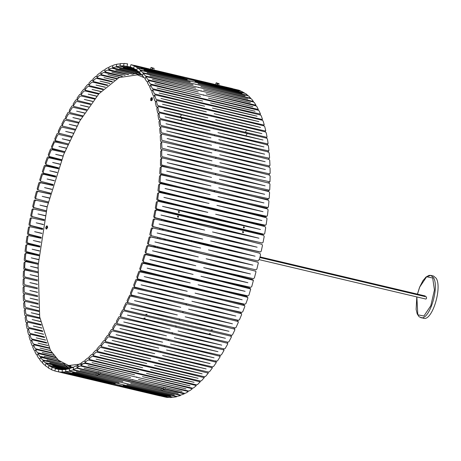 <?xml version="1.0" encoding="UTF-8"?>
<svg xmlns="http://www.w3.org/2000/svg" width="461" height="461" viewBox="0 0 461 461"><rect width="100%" height="100%" fill="white"/><g stroke="black" fill="none" stroke-linecap="round" stroke-linejoin="round"><path stroke-width="0.69" d="M85.014 361.096L83.827 361.147L81.142 363.02L80.934 365.348L81.309 365.648L130.607 377.576L80.704 366.04L79.597 366.132L77.004 367.642L77.218 367.93L98.406 372.966M89.002 357.903L87.786 357.99L85.089 360.191L84.939 362.496L85.314 362.824L134.606 374.787L84.697 363.285L83.591 363.429L80.934 365.348M93.007 354.238L91.762 354.359L89.054 356.883L88.979 359.211L89.342 359.499L138.634 371.503L88.904 360.07L87.717 360.168L84.939 362.496M97.017 350.106L95.744 350.256L93.036 353.097L93.018 355.385L93.381 355.702L142.674 367.734L92.765 356.307L91.653 356.555L88.973 359.154M101.022 345.525L99.714 345.71L97.012 348.856L97.058 351.092L97.421 351.426L146.713 363.498L96.804 352.106L95.796 352.319L93.013 355.327M105.01 340.518L103.656 340.725L100.976 344.165L101.074 346.297L101.449 346.701L150.741 358.808L100.838 347.45L99.824 347.698L97.052 351.04M108.963 335.089L107.563 335.326L104.906 339.042L105.442 341.538L154.746 353.679L104.837 342.35L103.829 342.638L101.074 346.297M112.876 329.269L111.418 329.523L108.802 333.51L109.401 335.954L158.705 348.124L108.802 336.83L107.799 337.147L105.073 341.123M116.731 323.069L115.204 323.34L112.697 327.454L113.297 329.967L162.606 342.171L112.709 330.906L111.614 331.378L109.026 335.533M120.523 316.517L118.915 316.793L116.46 321.15L117.129 323.605L166.444 335.833L116.552 324.596L115.463 325.109L112.928 329.552M124.055 309.596L122.54 309.913L120.142 314.488L120.874 316.874L170.201 329.131L120.309 317.923L119.33 318.332L116.76 323.19M164.819 388.669L184.573 393.314L185.495 393.239L188.03 391.775L187.754 391.354L138.456 379.432L188.359 390.968L189.465 390.859L192.024 389.072L191.885 388.658L142.461 376.643L192.364 388.139L193.47 387.978L196.046 385.88L196.017 385.482L146.489 373.358L196.392 384.82L197.498 384.607L200.137 381.846L150.528 369.589L200.431 381.017L201.543 380.751L204.177 377.657L154.568 365.354L204.471 376.741L205.583 376.435L208.251 373.116L158.596 360.663L208.32 371.992L209.507 371.762L212.256 368.08L211.732 367.619L162.595 355.535L212.492 366.852L213.599 366.455L216.221 362.657L215.69 362.092L166.559 349.98L216.451 361.268L217.546 360.83L220.133 356.756L219.597 356.169L170.461 344.027L220.346 355.287L221.441 354.803L223.983 350.469L223.441 349.859L174.298 337.688L224.179 348.919L225.17 348.528L227.665 344.113L227.302 342.068M81.055 363.804L79.891 363.815L77.241 365.348L76.97 367.705M99.76 373.283L163.465 388.346M227.728 343.647L227.204 343.18L178.055 330.986L227.93 342.189L228.91 341.774L231.341 337.135L230.863 336.167L124.165 310.933L123.006 311.348L120.511 316.471M84.046 368.241L182.026 391.412L84.046 368.241M88.028 365.7L186.008 388.871L88.028 365.7M92.044 362.663L141.331 374.004L190.024 385.834L140.738 374.488L92.044 362.663M96.084 359.136L145.371 370.442L194.058 382.307L144.771 371.001L96.084 359.136M100.123 355.131L149.41 366.403L198.097 378.302L148.811 367.031L100.123 355.131M104.157 350.671L153.444 361.908L202.137 373.836L152.85 362.6L104.157 350.671M108.174 345.756L157.46 356.958L206.153 368.927L156.867 357.719L108.174 345.756M112.156 340.414L161.436 351.587L210.13 363.579L160.849 352.406L112.156 340.414M116.086 334.657L165.366 345.796L214.065 357.822L164.784 346.678L116.086 334.657M119.958 328.503L169.233 339.619L217.938 351.674L168.663 340.558L119.958 328.503M123.755 321.985L173.025 333.073L221.735 345.151L172.466 334.064L123.755 321.985M127.466 315.111L176.724 326.175L225.441 338.282L176.183 327.212L127.466 315.111M132.745 379.997L132.791 379.53M136.721 377.49L136.761 376.954M140.738 374.488L140.761 373.877M144.771 371.001L144.783 370.31M148.811 367.031L148.805 366.265M152.85 362.6L152.816 361.764M156.867 357.719L156.798 356.808M160.849 352.406L160.739 351.426M164.784 346.678L164.629 345.635M168.663 340.558L168.444 339.446M172.466 334.064L172.08 332.479M175.739 325.737L176.183 327.212M139.107 296.936L129.777 295.103L127.057 300.578L127.979 302.652L177.312 314.955L127.443 303.793L126.475 304.26L124.113 309.106L124.435 310.023L231.837 335.297L232.54 334.744L234.816 330.047L234.493 329.108L185.166 316.811L235.208 327.961L235.992 327.5L238.279 322.464L237.945 321.496L188.607 309.175L238.458 320.314L239.501 319.663L241.616 314.609L241.408 313.705L191.92 301.275L241.76 312.397L242.786 311.717L244.814 306.519L244.71 305.701L195.089 293.144L244.918 304.243L245.932 303.545L247.862 298.204L247.741 297.374L198.109 284.794L247.926 295.881L248.923 295.161L250.709 289.007L200.961 276.266L250.772 287.341L251.746 286.604L253.412 280.34L203.653 267.587L253.446 278.651L254.403 277.902L256.005 271.719L255.406 271.126L206.159 258.782L255.936 269.841L256.875 269.08L258.344 262.833L257.739 262.234L208.476 249.891L258.068 260.92C259.462 259.41 260.263 257.313 260.471 254.616L259.871 253.279L210.596 240.93L260.517 251.96L261.237 251.199L262.465 245.454L261.963 244.353L212.515 231.941L262.24 242.982L263.064 242.388L264.205 236.458L263.513 235.294L156.642 210.043L155.778 210.815L154.666 216.756L155.19 217.667L204.661 230.085L154.925 219.038L154.032 219.811L152.81 225.562L153.144 226.564L202.742 239.075L153.156 228.045L152.044 228.973C151.047 231.485 150.816 233.721 151.352 235.68L200.621 248.03L150.851 236.983L149.929 237.749L148.413 243.621L148.886 244.526L198.305 256.927L148.517 245.869L147.578 246.629L145.935 252.444L146.31 253.285L195.798 265.732L145.82 254.679L145.036 255.411L143.319 260.961L143.723 262.027L193.113 274.41L143.302 263.335L142.322 264.067L140.496 269.518L140.645 270.394L190.255 282.939L140.075 271.915L139.435 272.566L137.499 277.902L137.868 278.928L187.235 291.283L137.401 280.179L136.387 280.876L134.307 286.246L134.71 287.082L184.066 299.42L134.214 288.298L133.269 288.811L131.068 294.02L131.408 295L180.752 307.32L130.895 296.181L129.852 296.821L127.628 302.295M148.517 290.545L133.408 287.232L132.647 287.722L130.428 293.017L131.074 294.671M157.506 283.855L136.542 279.239L135.713 279.908L133.713 285.031L134.399 286.8M166.133 276.9L139.706 271.022L138.79 271.558L136.813 276.98L137.591 278.698M174.414 269.725L142.53 262.637L141.631 263.191L139.712 268.901L140.645 270.394M182.4 262.372L145.192 254.103L144.23 254.835L142.501 260.482L143.555 261.911M190.116 254.875L147.67 245.442L146.731 246.186L145.117 251.913L145.313 252.582L146.31 253.285M197.596 247.275L149.969 236.689L149.11 237.265L147.555 243.224L147.762 243.904L148.897 244.526M152.879 228.034L151.727 227.941L151.168 228.627L149.808 234.453L150.153 235.254L151.093 235.565M154.925 219.038L153.795 219.033L153.144 219.597L151.865 225.625L152.372 226.524L199.722 238.4M219.788 233.762L262.246 242.982M156.533 210.049L155.334 210.228L154.856 210.74L153.715 216.768L154.239 217.667L196.444 228.253M212.711 241.46L259.307 251.833M256.915 261.963L210.631 250.369M255.573 271.189L213.506 260.419M253.152 280.04L252.081 279.36L216.249 270.388M250.53 288.776L249.424 287.895L218.9 280.259M247.724 297.351L246.595 296.279L221.516 290.009M244.733 305.735L243.61 304.485L224.144 299.621M241.587 313.906L240.481 312.483L226.841 309.077M238.285 321.83L237.369 320.297L229.676 318.367M129.218 302.981L126.919 302.479L125.957 302.935L123.571 307.856L124.067 309.636M234.851 329.477L234.223 327.984L232.73 327.471M188.03 312.725L178.355 310.449M197.613 306.49L175.474 301.269M206.759 299.932L172.766 291.905M215.506 293.092L192.254 287.906L170.161 282.386M223.902 286.016L195.164 279.608L167.597 272.71M231.987 278.732L197.907 271.143L165.015 262.908M239.789 271.293L200.477 262.54L162.37 252.997M247.332 263.727L202.863 253.832L159.61 242.993M205.375 243.736L254.207 255.976L205.064 245.039M163.793 225.204L207.346 234.891L251.556 245.972M170.743 217.494L209.11 226.034L248.202 235.825M130.976 308.127L180.228 319.168L228.95 331.292L179.698 320.251L130.976 308.127M134.479 300.63L183.72 311.653L232.453 323.801L183.207 312.777L134.479 300.63M137.856 292.862L187.085 303.862L235.83 316.033L186.596 305.026L137.856 292.862M141.095 284.84L190.318 295.824L239.075 308.011L189.851 297.022L141.095 284.84M144.195 276.594L193.407 287.56L242.169 299.765L192.957 288.793L144.195 276.594M147.134 268.152L196.334 279.107L245.108 291.323L195.908 280.369L147.134 268.152M149.906 259.549L199.094 270.492L247.88 282.714L198.697 271.771L149.906 259.549M152.505 250.801L201.676 261.739L250.479 273.972L201.307 263.035L152.505 250.801M154.913 241.95L204.073 252.876L252.893 265.121L203.733 254.19L154.913 241.95M157.132 233.018L206.28 243.938L255.112 256.189L205.963 245.264L157.132 233.018M159.149 224.04L208.28 234.96L257.129 247.205L207.997 236.286L159.149 224.04M160.964 215.045L210.078 225.965L258.938 238.21L209.824 227.29L160.964 215.045M179.698 320.251L179.202 318.879M183.207 312.777L182.66 311.521M186.596 305.026L185.99 303.891M189.851 297.022L189.194 296.008M192.957 288.793L192.254 287.906M195.908 280.369L195.164 279.608M198.697 271.771L197.907 271.143M201.307 263.035L200.477 262.54M203.733 254.19L202.863 253.832M254.207 255.976L255.112 256.189M208.28 234.96L207.346 234.891M210.078 225.965L209.11 226.034M180.77 117.832L159.397 112.83L158.964 113.216L159.644 117.659L160.434 118.54L210.112 130.797L160.578 119.595L159.984 120.154L160.537 124.827L161.108 125.507L210.936 137.874L161.379 126.694L160.762 127.288L161.143 132.013L161.563 132.762L211.524 145.255L161.955 134.099L161.31 134.727L161.805 140.277L211.876 152.931L162.289 141.798L161.621 142.449L161.955 148.183L211.997 160.866L162.393 149.75L161.702 150.43L161.759 156.17L162.462 156.734L211.876 169.031L162.26 157.933L161.54 158.636L161.436 164.519L162.128 165.09L211.53 177.404L161.892 166.323L161.148 167.043L160.877 173.054L161.563 173.63L210.942 185.956L161.287 174.886L160.52 175.624L160.088 181.732L160.762 182.32L210.124 194.657L160.451 183.593L159.662 184.348L159.074 190.537L159.731 191.131L209.075 203.474L159.391 192.421L157.604 193.378L156.752 199.348L157.478 200.305L189.171 208.234M160.105 183.674L158.636 184.855L157.967 190.589L158.549 191.482L184.988 198.109M160.883 174.996L159.512 176.096L158.964 181.743L159.408 182.712L180.412 188.03M161.448 166.461L160.123 167.648L159.731 173.382L160.192 174.16L175.387 178.015M161.788 158.094L160.509 159.373L160.48 165.493L169.85 168.086M161.897 149.929L160.659 151.294L160.578 156.769L161.235 157.61L163.741 158.25M161.782 141.994L160.578 143.446L160.641 148.598L161.022 149.381L162.116 149.79M161.436 134.307L160.267 135.845L160.48 140.83L160.883 141.59L161.817 141.959M160.86 126.902L159.719 128.671L160.117 133.477L161.362 134.399M160.059 119.802L158.947 121.646L159.5 126.251L160.693 127.127M159.028 113.031L157.956 114.945L158.653 119.336L159.806 120.171M268.728 166.945L269.967 165.274L269.714 160.209L269.005 159.42L219.378 147.117L269.236 158.221L269.57 157.65L269.189 152.931L268.435 152.009L218.785 139.729L268.481 150.903L268.936 150.321L268.411 145.797L267.628 144.91L217.967 132.653L267.484 143.855L268.072 143.302L267.403 138.992L266.752 138.219L247.159 133.534M268.665 174.857L270.129 173.163L270.054 168.092L269.339 167.113L219.73 154.787L269.138 165.902L269.818 165.724M266.81 182.608L268.602 182.867L269.985 181.611L270.129 176.073L269.443 175.065L219.851 162.721L269.276 173.82L269.944 173.653M260.01 189.396L268.411 191.015L269.748 189.632L269.962 184.1L269.31 183.248L219.73 170.887L269.823 181.824M253.314 196.432L267.564 199.55L269.207 198.155L269.57 192.508L268.942 191.638L219.384 179.266L269.466 190.203M246.664 203.681L266.781 208.107L268.394 207.006L268.953 201.267L268.337 200.201L218.796 187.817L268.855 198.772M240.008 211.103L265.599 216.797L267.386 215.806L268.095 209.986L267.657 209L217.978 196.513L268.008 207.49M233.301 218.652L264.36 225.562L266.147 224.697L267.005 218.825L266.591 217.828L216.929 205.329L266.913 216.33M156.901 201.607L156.314 202.16L155.328 207.986L156.031 209.133L262.724 234.361L264.211 234.182L264.689 233.658L265.692 227.746L265.15 226.651L215.656 214.238L265.571 225.262M177.352 210.037L210.625 217.448L244.676 225.971M184.054 202.425L211.974 208.649L240.717 215.84M190.681 194.922L213.097 199.924L236.395 205.744M197.279 187.569L231.647 195.712M203.889 180.407L226.432 185.748M210.573 173.474L220.675 175.877M159.108 192.473L158.578 193.182L157.76 198.875L158.313 199.97L207.802 212.383L158.1 201.33L157.31 201.924L156.308 207.836L156.844 208.937L263.997 234.24M245.828 133.217L182.101 118.149M162.514 206.321L211.611 217.24L260.494 229.492L211.392 218.566L162.514 206.321M163.897 197.377L212.982 208.309L261.877 220.548L212.792 209.622L163.897 197.377M165.061 188.514L214.123 199.446L263.035 211.68L213.967 200.748L165.061 188.514M165.989 179.75L215.039 190.693L263.969 202.921L214.918 191.978L165.989 179.75M166.692 171.123L215.725 182.078L264.672 194.288L215.639 183.34L166.692 171.123M167.159 162.658L216.174 173.624L265.138 185.823L216.123 174.857L167.159 162.658M167.395 154.383L216.393 165.361L265.369 177.548L216.37 166.571L167.395 154.383M167.389 146.327L216.37 157.328L265.369 169.498L216.388 158.498L167.389 146.327M167.153 138.519L216.117 149.537L265.133 161.69L216.169 150.672L167.153 138.519M166.68 130.987L215.627 142.028L264.66 154.158L215.713 143.117L166.68 130.987M165.977 123.75L214.901 134.814L263.951 146.921L215.022 135.862L165.977 123.75M165.038 116.84L213.95 127.928L263.018 140.011L214.106 128.924L165.038 116.84M210.625 217.448L211.611 217.24M212.982 208.309L211.974 208.649M214.123 199.446L213.097 199.924M215.039 190.693L214.002 191.303M215.725 182.078L214.676 182.815M215.12 174.494L216.174 173.624M216.393 165.361L215.333 166.363M216.37 157.328L215.31 158.446M216.117 149.537L215.062 150.776M214.93 142.922L215.627 142.028M214.901 134.814L214.29 135.678M213.95 127.928L213.414 128.757M152.372 69.72L131.212 64.719L134.33 65.923L184.008 77.73L134.652 66.119L137.159 67.634L187.183 79.58L137.81 68.009L140.196 69.957L190.203 81.937L140.824 70.406L140.438 70.521L142.893 72.711L193.061 84.795L143.671 73.305L143.267 73.472L145.601 76.019L195.752 88.149L146.344 76.693L145.924 76.912L148.125 79.805L198.259 91.981L148.84 80.566L148.402 80.831L150.303 83.977L200.581 96.286L151.145 84.899L150.684 85.216L152.447 88.685L202.702 101.04L153.254 89.688L152.747 89.953L154.389 93.831L204.621 106.232L155.155 94.914L154.654 95.318L156.118 99.397L206.326 111.844L156.849 100.556L156.342 100.74L155.328 102.67L156.331 106.698L157.42 107.453M154.66 95.081L153.68 97.081L154.827 100.844L155.899 101.553M152.77 89.837L151.825 91.906L153.11 95.381L154.17 96.049M150.666 85.026L149.767 87.152L151.191 90.339L152.239 90.961M148.373 80.669L147.514 82.842L149.07 85.729L150.107 86.305M145.889 76.768L145.071 78.992L146.754 81.562L147.791 82.098M143.221 73.351L142.449 75.616L144.253 77.863L145.29 78.353M140.386 70.424L139.66 72.723L141.579 74.636L142.616 75.085M137.384 67.998L136.71 70.32L139.775 72.302M134.232 66.079L133.592 68.395L136.779 70.014L119.993 65.935L123.075 65.848L133.615 68.314M130.936 64.673L130.348 67.012L133.638 68.228M156.342 100.74L157.322 104.975L158.284 105.707L207.819 117.855L158.325 106.595L157.841 106.75L156.763 108.652L157.616 112.939L158.601 113.7M157.812 106.791L158.63 111.308L159.581 112.075L266.735 137.303L267.017 136.813L266.204 132.728L265.375 131.915L215.673 119.71L265 130.941L265.72 130.613L264.706 126.521L263.899 125.87L214.181 113.7L263.49 124.96L264.193 124.666L263.081 120.961L262.205 120.229L212.475 108.087L261.767 119.382L262.436 119.215L261.203 115.694L260.304 115.002L210.556 102.895L260.482 114.103L259.117 110.859L258.195 110.214L208.435 98.141L258.304 109.453L256.765 106.382L255.717 105.828L206.107 93.842L255.959 105.206L254.357 102.555L253.394 102.008L203.606 90.004L253.366 101.46L251.694 99.115L250.721 98.619L200.915 86.656L250.565 98.17L248.865 96.165L247.874 95.721L198.057 83.793L247.684 95.358L245.874 93.716L244.687 93.278L195.038 81.436L244.532 93.03L241.702 91.434L191.862 79.586L241.045 91.157L239.092 90.241L218.773 85.423M217.431 85.106L153.715 70.037M180.124 114.449L163.914 110.461L180.775 114.063M181.369 114.432L212.803 121.577L245.35 129.57L246.514 130.307L246.416 129.812M246.439 129.841L261.888 133.632L246.554 130.152M245.183 129.835L181.501 114.783M162.531 104.261L211.409 115.4L260.505 127.426L211.628 116.287L162.531 104.261M160.929 98.447L209.79 109.614L258.903 121.612L210.043 110.444L160.929 98.447M159.114 93.041L207.963 104.244L257.094 116.212L208.245 105.01L159.114 93.041M157.092 88.068L205.923 99.299L255.071 111.234L206.24 100.002L157.092 88.068M154.873 83.533L252.847 106.704L154.873 83.533M152.458 79.465L250.432 102.636L152.458 79.465M149.854 75.869L247.834 99.04L149.854 75.869M147.082 72.763L245.056 95.934L147.082 72.763M144.137 70.153L242.111 93.324L144.137 70.153M141.037 68.049L239.011 91.215L141.037 68.049M137.793 66.459L235.767 89.624L137.793 66.459M212.337 122.361L212.803 121.577M211.409 115.4L211 116.132M209.79 109.614L209.438 110.3M207.963 104.244L207.663 104.866M205.923 99.299L205.669 99.864M203.48 95.306L203.687 94.805M201.261 90.771L201.088 91.203M198.645 87.21L198.512 87.578M195.856 84.138L195.758 84.438M133.425 68.176L123.646 65.831L130.354 66.983M139.764 72.325L116.362 66.672L119.457 66.113L136.738 70.141M142.593 75.137L138.68 74.198M138.479 74.152L112.565 67.732L115.936 66.92L139.723 72.463M128.809 74.486L108.94 69.68L108.79 69.363L111.62 68.182L138.139 74.244M138.352 74.296L142.547 75.27M122.43 76.123L105.183 71.951L104.901 71.53L107.488 70.049L128.129 74.59M117.192 78.537L101.109 74.607L100.965 74.198L103.581 72.389L121.888 76.33M112.38 81.551L97.144 77.811L97.006 77.35L99.639 75.218L100.821 75.155L116.691 78.814M107.793 85.095L93.168 81.488L93.03 80.98L95.571 78.606L96.85 78.433L111.896 81.891M103.362 89.134L89.186 85.625L89.048 85.078L91.589 82.404L92.874 82.179L107.327 85.492M99.127 93.554L85.227 90.223L85.078 89.624L87.613 86.668L88.892 86.391L102.895 89.595M129.679 66.787L130.359 66.96M131.402 67.41L130.509 67.197L131.408 67.415M134.566 68.948L126.948 67.156L134.641 68.989M137.591 70.982L123.294 67.634L137.724 71.08M140.467 73.506L119.555 68.626L136.692 72.734M143.187 76.509L142.87 76.434M133.033 74.146L115.74 70.13L132.831 74.238M125.208 75.229L111.867 72.135L124.96 75.293M119.566 77.327L107.949 74.642L119.387 77.413M114.582 80.081L103.99 77.644L114.426 80.174M109.897 83.389L100.02 81.124L109.758 83.493M105.39 87.21L96.038 85.072L105.264 87.325M101.017 91.514L92.062 89.474L100.896 91.635M134.514 65.404L152.378 69.686M153.72 70.009L217.436 85.072M218.779 85.389L232.488 88.575M84.98 89.883L84.968 87.636L87.642 84.542L88.927 84.375M88.95 85.308L88.996 83.02L91.681 80.226L92.932 80.087M92.932 81.182L93.036 78.86L95.721 76.376L96.948 76.278M96.908 77.523L97.075 75.172L99.749 73.005L100.953 72.942M100.873 74.348L101.034 72.037L103.754 70.13L104.935 70.107M104.803 71.657L105.027 69.317L107.724 67.755L108.882 67.767M108.698 69.461L108.98 67.104L111.539 65.917L112.778 65.946M112.536 67.773L112.876 65.404L115.394 64.557L116.616 64.638M116.305 66.597L116.702 64.217L120.367 63.854M119.993 65.935L120.442 63.56L124.038 63.589M123.583 65.79L124.067 63.428L127.599 63.854M151.928 69.525L152.395 69.634L151.928 69.525M153.738 69.951L215.644 84.594L153.738 69.957M216.987 84.91L217.448 85.02L216.987 84.91M90.8 103.852L77.488 100.521L77.339 99.847L79.834 96.349L81.107 95.992L94.482 99.029M86.76 109.643L73.639 106.347L73.483 105.632L75.944 101.887L77.212 101.483L90.356 104.463M82.813 115.82L69.853 112.553L69.692 111.804L72.112 107.816L73.374 107.367L86.322 110.294M78.975 122.355L66.148 119.117L65.917 118.477L68.343 114.121L69.599 113.631L82.386 116.518M75.252 129.236L62.535 126.014L62.356 125.202L64.661 120.77L65.906 120.252L78.56 123.099M71.645 136.433L59.02 133.229L58.829 132.382L61.071 127.755L62.304 127.201L74.849 130.019M68.17 143.918L55.625 140.726L55.424 139.856L57.59 135.044L58.812 134.456L71.253 137.251M64.84 151.675L52.352 148.488L52.139 147.589L54.225 142.616L55.435 142L67.796 144.766M61.659 159.662L49.223 156.486L48.993 155.564L50.987 150.442L52.185 149.802L64.477 152.551M58.633 167.862L46.238 164.692L45.996 163.753L47.898 158.498L49.073 157.829L61.313 160.566M55.827 176.09L43.42 173.082L43.155 172.12L44.953 166.749L46.117 166.064L58.305 168.784M94.931 98.47L81.39 95.093L81.245 94.453L83.764 91.232L85.055 90.915L98.619 94.119M96.862 96.136L88.224 94.171L96.752 96.268M92.684 101.334L84.305 99.432L92.58 101.466M88.598 106.94L80.427 105.091L88.495 107.085M84.605 112.945L76.618 111.141L84.513 113.095M80.715 119.324L72.878 117.561L80.629 119.48M76.935 126.055L69.219 124.32L76.849 126.216M73.276 133.114L65.664 131.408L73.195 133.281M69.738 140.472L62.218 138.79L69.663 140.645M66.338 148.108L58.893 146.442L66.269 148.281M63.088 155.997L55.7 154.343L63.019 156.17M59.988 164.104L52.658 162.468L59.924 164.283M57.055 172.408L49.765 170.783L56.997 172.593M81.153 94.747L81.073 92.54L83.735 89.169L84.928 88.944M43.374 173.042L42.349 171.596L44.216 165.96L44.855 165.303L58.518 168.19M46.135 164.594L45.23 163.09L47.206 157.576L47.858 156.936L61.59 159.846M49.073 156.331L48.272 154.775L50.347 149.399L51.01 148.776L64.822 151.709M52.174 148.281L51.465 146.673L54.133 140.928L63.543 142.766M55.418 140.478L54.796 138.807L57.135 133.609L58.103 133.143L60.489 133.661M58.801 132.947L58.253 131.218L60.587 126.36L61.284 125.813L62.437 125.928M62.304 125.709L61.832 123.917L64.229 119.266L64.938 118.748L65.929 118.834M65.911 118.788L65.571 116.789L68.067 112.38L69.594 112.092M69.617 112.213L69.34 110.162L71.893 105.984L73.351 105.719M73.403 106.001L73.19 103.892L75.788 99.974L77.194 99.726M77.252 100.175L77.108 98.014L79.736 94.361L81.096 94.136M37.646 295.795L25.061 292.672L24.185 291.646L24.11 286.65L24.635 285.999L37.445 288.817M38.113 303.401L25.39 300.255L24.491 299.258L24.266 294.423L24.767 293.795L37.687 296.642M38.833 310.731L25.949 307.55L25.027 306.588L24.658 301.932L25.136 301.333L38.182 304.22M39.819 317.767L26.738 314.546L25.787 313.618L25.274 309.158L25.73 308.588L38.931 311.515M41.069 324.486L27.758 321.213L26.778 320.32L26.121 316.073L26.554 315.531L39.94 318.516M42.591 330.86L28.991 327.529L27.994 326.67L27.182 322.521L27.608 322.147L41.219 325.189M44.4 336.882L30.449 333.47L29.429 332.652L28.484 328.872L28.876 328.405L42.769 331.522M46.521 342.535L32.12 339.019L31.071 338.247L29.994 334.715L30.368 334.288L44.608 337.498M48.993 347.807L33.993 344.16L32.927 343.428L31.717 340.166L32.068 339.774L46.763 343.099M51.903 352.7L36.073 348.868L34.984 348.182L33.647 345.191L33.981 344.845L49.269 348.326M55.332 357.142L37.306 352.584L35.779 349.79L36.091 349.484L52.22 353.172M37.433 287.935L24.963 284.84L24.11 283.786L24.185 278.646L24.738 277.971L37.45 280.91M37.422 284.276L29.856 282.576L37.422 284.46M37.52 292.234L29.856 290.511L37.525 292.418M37.871 299.955L30.086 298.204L37.883 300.134M38.476 307.418L30.547 305.626L38.494 307.591M39.335 314.586L31.239 312.754L39.358 314.759M40.459 321.45L32.155 319.565L40.493 321.617M41.853 327.978L33.301 326.031L41.893 328.14M43.53 334.156L34.661 332.133L43.576 334.317M45.501 339.97L36.24 337.855L45.564 340.132M47.8 345.41L38.033 343.168L47.875 345.566M50.485 350.469L40.026 348.061L50.577 350.625M53.678 355.166L42.216 352.515L53.804 355.322M24.519 286.033L23.43 285.618L23.05 284.812L23.148 279.424L24.41 278.127M37.387 355.201L36.384 354.59L34.869 351.755L35.756 349.617M35.203 350.902L34.16 350.308L32.708 347.075L33.641 344.995M33.117 346.13L32.063 345.491L30.778 342.068L31.723 339.941M31.239 340.915L30.172 340.235L29.026 336.536L30.011 334.467M29.573 335.291L28.496 334.565L27.493 330.6L28.519 328.595M28.133 329.263L27.038 328.497L26.179 324.279L27.239 322.343M26.917 322.861L25.799 322.055L25.09 317.6L26.185 315.739M25.937 316.108L24.79 315.255L24.231 310.576L25.361 308.789M25.199 309.014L24.007 308.121L23.603 303.24L24.773 301.534M24.698 301.621L23.459 300.681L23.211 295.61L24.416 293.985M24.45 293.945L23.523 293.576L23.125 292.798L23.067 287.56L24.295 286.172M73.437 367.394L69.138 366.362M68.925 366.311L42.521 359.857L40.528 357.523L40.804 357.304L60.593 361.873M77.644 365.832L79.419 366.241M69.651 368.656L45.08 362.611L43.207 360.744L43.611 360.594L65.756 365.746M69.392 366.593L73.42 367.532M65.946 369.411L48.601 365.25L46.025 363.366L68.626 368.564M62.333 369.664L51.534 367.071L49.073 365.631L65.923 369.538M58.818 369.411L52.208 367.4L62.316 369.757M58.806 369.451L55.418 368.656L58.812 369.445M62.31 369.78L58.824 369.394L58.449 371.802L108.035 383.552L55.406 371.122L104.589 382.734M65.917 369.595L62.362 369.601L62.131 372.085L111.597 383.852L61.895 372.154L58.858 371.9L108.035 383.552M69.617 368.892L65.986 369.29L65.554 371.67L65.94 371.854L115.262 383.621L65.548 371.964L61.872 371.969M73.403 367.682L72.273 367.613L69.703 368.472L69.323 370.846L69.703 371.059L119.019 382.866L69.306 371.249L65.554 371.67M77.154 365.936L76.111 365.93L73.495 367.135L73.305 369.647L96.297 375.214M60.045 361.482L39.675 356.318L38.027 353.823L38.476 353.575L55.804 357.667M57.573 359.43L44.527 356.411L57.758 359.603M64.027 363.896L47.085 359.955L64.344 364.109M70.827 367.924L49.817 363.026L67.127 367.175M67.381 369.036L52.71 365.602L67.22 369.065M63.681 369.543L55.764 367.682L63.595 369.549M39.9 358.981L38.857 358.474L37.151 355.857L37.998 353.673M39.525 356.123L44.204 357.235M165.632 397.152L115.89 385.413L166.807 397.394L168.766 397.428L119.451 385.707L170.172 397.584L172.426 397.244L123.116 385.477L173.359 397.232L176.471 396.788L176.177 396.529L126.873 384.728L176.938 396.408L180.297 395.613L179.853 395.25L130.717 383.454L161.338 390.582M162.428 390.836L180.787 395.089L184.256 393.867L164.784 389.015M163.43 388.692L99.726 373.629M98.372 373.306L76.682 368.201L73.172 369.503M97.352 375.467L122.862 381.593L96.827 375.531M96.597 375.479L72.959 369.981L69.323 370.846M54.853 370.949L51.528 369.757L52.133 367.411M51.551 369.572L48.33 367.982L48.993 365.654M48.399 367.676L45.287 365.694L45.996 363.389M45.397 365.279L44.273 364.801L42.4 362.905L43.161 360.635M42.562 362.375L41.513 361.914L39.686 359.626L40.493 357.39M61.728 372.667L159.702 395.838M65.226 373.226L163.206 396.397L65.226 373.226M68.839 373.26L166.819 396.431L68.839 373.26M72.556 372.77L170.53 395.941L72.556 372.77M76.353 371.756L174.333 394.927L76.353 371.756M96.337 374.096L80.231 370.223L96.355 373.969M97.709 374.286L161.408 389.349M162.762 389.678L178.205 393.394L162.75 389.799M161.396 389.487L97.692 374.424M44.527 356.411L44.049 357.627M47.085 359.955L46.717 360.98M49.817 363.026L49.54 363.838M52.71 365.602L52.525 366.207M55.648 368.074L55.764 367.682M125.058 383.431L125.104 383.12M128.976 381.552L128.93 381.938M85.533 363.47L68.631 365.533L58.461 360.225L50.416 350.348L39.681 316.914L38.107 265.548L47.206 206.724L63.814 154.181L79.77 120.961L98.919 93.785L119.042 77.581L137.372 74.849L144.068 77.632M167.066 184.694L167.032 185.045M166.098 193.384L166.035 193.885M164.894 202.16L164.796 202.805M163.476 210.89L163.35 211.611M161.857 219.597L161.673 220.519M159.99 228.454L159.754 229.515M157.904 237.323L157.645 238.377M155.593 246.22L155.34 247.131M153.075 255.025L152.845 255.792M150.367 263.709L150.165 264.32M147.474 272.232L147.307 272.705M144.402 280.576L144.281 280.899M149.485 273.189L149.629 272.774M152.343 264.81L152.528 264.245M155.023 256.276L155.236 255.567M157.518 247.615L157.754 246.762M159.817 238.861L160.065 237.864M161.926 229.999L162.151 228.996M163.845 221.003L164.018 220.139M165.522 212.123L165.643 211.403M166.968 203.289L167.055 202.702M168.207 194.369L168.259 193.925M169.204 185.529L169.233 185.236M137.372 74.849L138.45 75.137M98.527 374.332L98.36 373.963L99.668 374.182L98.55 374.246L99.38 374.424M97.317 375.496L97.605 375.254L96.297 375.035L97.317 375.496L96.464 375.404M161.523 390.79L162.37 390.882L161.287 390.49L162.595 390.715M164.658 389.643L163.35 389.424L164.433 389.81L163.586 389.718M145.872 314.367L147.145 314.293L145.837 314.73L145.872 314.367M143.976 318.136L143.941 318.505L145.25 318.067L143.976 318.136M144.241 318.332C145.117 318.539 145.117 318.539 144.241 318.332M146.137 314.558C147.013 314.765 147.013 314.765 146.137 314.558M210.274 333.816L209 333.891L210.308 333.447L210.274 333.816M212.169 330.041L212.204 329.678L210.896 330.116L212.169 330.041M211.997 330.134C211.121 329.926 211.121 329.926 211.997 330.134M210.107 333.908C209.231 333.701 209.231 333.701 210.107 333.908M178.211 211.858L178.954 211.334L179.456 212.152L178.926 212.688L178.211 211.858M177.376 216.572L178.084 217.402L178.614 216.86L178.113 216.042L177.376 216.572M177.687 216.607C178.563 216.814 178.563 216.814 177.687 216.607M178.528 211.899C179.404 212.106 179.404 212.106 178.528 211.899M243.673 232.246L242.93 232.776L242.428 231.952L242.959 231.416L243.673 232.246M244.509 227.538L243.8 226.708L243.27 227.244L243.771 228.062L244.509 227.538M244.393 227.475C243.512 227.267 243.512 227.267 244.393 227.475M243.552 232.183C242.676 231.975 242.676 231.975 243.552 232.183M181.363 114.426L181.455 114.922L180.291 114.19M181.386 117.503L180.862 117.855L182.066 118.368L181.968 117.872M181.179 117.745L181.939 117.809L181.179 117.745M180.574 114.299L181.329 114.363L180.574 114.299M247.027 133.258L247.125 133.753L245.955 133.016L246.445 132.889M245.834 129.443L245.344 129.57M246.433 129.875L245.909 129.449L246.433 129.875M247.044 133.315L246.514 132.889L247.044 133.315M152.153 67.634L150.989 67.594L150.574 69.259M152.332 69.882L152.758 68.159L153.922 68.199M219.108 83.856L217.817 83.545L217.39 85.262M215.633 84.645L216.048 82.98L217.333 83.291M217.177 83.003L216.336 82.801L217.177 83.003M218.946 83.574L218.111 83.366L218.946 83.574M50.681 193.188L38.344 190.024L38.056 189.045L39.634 183.507L40.758 182.792L52.888 185.489M48.376 201.941L36.044 198.777L35.733 197.792L37.197 192.191L38.303 191.465L50.41 194.162M46.273 210.758L33.941 207.594L33.584 206.787L34.944 200.961L36.033 200.23L48.134 202.921M44.383 219.615L32.351 216.601L31.682 215.454L32.892 209.79L33.613 209.052L46.054 211.743M42.706 228.472L30.651 225.458L29.965 224.311L31.043 218.647L31.74 217.903L44.187 220.6M41.248 237.311L29.17 234.286L28.461 233.145L29.4 227.504L30.08 226.76L42.533 229.463M40.021 246.088L27.902 243.062L27.17 241.927L27.971 236.32L28.576 235.594L41.104 238.291M39.024 254.789L26.859 251.752L26.104 250.628L26.796 244.9L27.395 244.347L39.9 247.061M38.263 263.375L26.041 260.327L25.257 259.215L25.77 253.74L26.386 253.02L38.926 255.751M37.744 271.817L25.453 268.751L24.646 267.662L25.009 262.28L25.603 261.571L38.194 264.32M37.468 279.936L25.101 277.015L24.26 275.937L24.479 270.67L25.05 269.979L37.698 272.745M53.176 184.533L40.833 181.369L40.516 180.579L42.251 174.938L43.403 174.235L55.499 177.099M54.375 180.631L47.114 179.012L54.317 180.816M51.793 189.235L44.55 187.621L51.736 189.425M49.402 197.948L42.176 196.34L49.35 198.138M47.206 206.741L39.986 205.133L47.16 206.931M45.218 215.581L37.998 213.973L45.178 215.771M43.443 224.444L36.212 222.83L43.403 224.634M41.882 233.295L34.638 231.676L41.853 233.485M40.551 242.1L33.278 240.481L40.528 242.296M39.45 250.842L32.137 249.211L39.427 251.032M38.58 259.48L31.221 257.837L38.563 259.67M37.952 267.991L30.535 266.331L37.94 268.175M37.56 276.341L30.08 274.664L37.554 276.525M40.868 181.398L39.715 180.003L41.473 174.27L42.101 173.601L55.648 176.638M24.525 278.046L23.569 277.666L23.206 276.842L23.453 271.322L24.756 270.111M33.077 271.708L23.805 269.132L23.995 262.799L25.349 261.675M38.2 264.28L24.531 260.713L24.22 259.86L24.773 254.12L26.185 253.089M38.949 255.555L25.367 252L25.073 251.141L25.781 245.321L27.262 244.388M39.94 246.716L26.433 243.178L26.156 242.302L27.015 236.43L28.576 235.594M41.173 237.795L27.723 234.263L27.47 233.387L28.467 227.475L28.939 226.95L30.126 226.749M42.643 228.823L29.233 225.296L28.997 224.415L30.144 218.479L30.628 217.961L31.907 217.886M44.342 219.822L30.962 216.301L30.743 215.42L32.028 209.49L32.691 208.914L33.901 209.04M46.261 210.827L33.336 207.588L32.696 206.43L34.114 200.523L34.8 199.953L48.151 202.846M36.298 198.91L35.163 198.484L34.829 197.671L36.338 191.793L36.932 191.102L50.468 193.948M38.482 190.111L37.376 189.471L37.174 188.791L38.816 182.977L39.421 182.291L52.992 185.149M46.941 197.4L49.385 198.011M45.19 215.702L42.556 215.12M191.592 240.452L191.321 241.766M189.58 240.204L189.154 241.259M189.258 240.994L189.315 240.198L189.102 240.728M189.338 240.412L188.975 240.095M192.156 241.512L191.799 240.999M425.071 296.532L425.249 295.974L259.946 256.881M426.673 276.733L430.799 275.39L433.513 276.03L436.158 278.237C442.381 287.289 432.349 321.259 423.509 318.309L419.193 316.857L417.234 314.016L416.127 309.406L416.802 296.919M176.016 242.469L176.269 241.927M181.127 239.034L181.282 238.383M181.824 234.419L181.836 233.923M181.064 229.532L180.66 228.956M180.412 238.193L180.263 238.815M179.617 243.27L179.825 242.82M178.966 242.601L178.741 243.074M46.607 228.979L47.639 227.463L47.293 226.074M46.613 225.913L46.959 227.302L46.002 228.852L45.743 227.463L46.613 225.913M150.845 100.544L151.525 100.705L152.268 99.904L152.401 97.922L151.542 97.611L151.588 99.743L150.661 100.394L150.799 98.412L151.542 97.611M108.957 335.032L108.796 333.873M108.911 333.32L109.678 332.162M178.724 223.816L178.672 224.3M175.566 241.748L175.457 242.342M174.742 246.358L174.673 246.768M168.398 235.519L168.536 235.876M178.983 238.498L179.473 237.98M181.104 234.263L181.161 233.756M180.165 229.307L179.83 228.771M168.282 230.529L168.069 231.364M259.278 259.664L425.952 299.08L426.5 298.492L426.465 296.919L259.797 257.509M181.346 243.201L181.023 243.581M182.591 238.677L182.429 239.363M191.338 240.619L191.747 240.717M189.235 240.821L189.436 240.44L189.442 240.867M185.57 239.639L187.489 240.406M417.412 294.118L419.596 287.226L422.835 280.818L426.004 277.038L429.001 275.39L430.799 275.39L433.449 277.597C439.667 286.65 429.635 320.62 420.801 317.669M417.459 294.13L419.717 287.065L426.598 276.784L432.695 277.995L434.435 289.986L430.799 305.735L423.918 316.016L417.822 314.805L416.848 296.93M178.678 224.248L177.174 223.89M175.243 223.435L163.897 220.75M165.205 249.326L165.459 248.698L164.865 249.251M155.559 247.182L153.334 245.655M164.139 238.884L165.804 240.193M169.66 240.953L171.365 240.734M163.413 229.307L162.877 230.206M183.19 239.553L184.291 239.052M185.109 239.236L185.103 240.031M186.59 240.406L186.111 240.285M188.186 390.934L188.128 391.648M192.168 388.104L192.122 388.923M196.173 384.779L196.144 385.701M200.189 380.97L200.183 381.99M204.2 376.689L204.229 377.807M208.188 371.958L208.257 373.168M212.141 366.789L212.256 368.08M215.984 360.744L216.221 362.565M219.834 354.912L220.128 356.641M223.614 348.695L223.971 350.325M230.926 335.193L231.393 336.616M153.115 228.039L152.199 227.884M150.419 235.398L151.312 235.669M268.4 159.362L269.449 158.065M267.806 152.107L268.844 150.695M266.977 145.169L268.002 143.648M266.377 138.075L266.965 137.13M265.069 131.823L265.674 130.774M263.629 125.795L264.159 124.804M261.969 120.16L262.424 119.243M260.09 114.945L260.482 114.103M258.01 110.162L258.333 109.407M255.722 105.834L255.988 105.16M253.245 101.967L253.458 101.391M250.577 98.579L250.744 98.107M247.741 95.686L247.862 95.312M127.075 66.159L127.611 63.808M176.621 396.345L176.557 396.737M180.453 395.031L180.389 395.532M184.342 393.285L184.285 393.809M55.418 368.656L54.842 371.001M68.631 365.533L70.798 366.046M99.668 374.182L99.893 372.067M98.297 374.038L98.539 371.739M97.824 373.18L97.605 375.254M96.47 372.857L96.234 375.11M161.287 390.49L161.529 388.243M162.664 390.64L162.883 388.565M163.592 387.142L163.35 389.424M164.952 387.453L164.727 389.568M176.396 214.693L176.523 213.979M175.047 214.377L175.174 213.656M241.576 229.365L241.449 230.079M181.455 114.922L180.182 116.944M180.781 120.407L182.066 118.368M247.125 133.753L245.846 135.782M245.24 132.33L246.514 130.307M152.326 67.923L151.917 69.576M153.674 70.199L154.101 68.493M152.758 68.159L153.052 67.98M151.283 67.415L150.989 67.594M218.981 83.585L218.733 85.585M216.975 84.962L217.212 83.02M216.048 82.974L216.336 82.801M218.111 83.366L217.817 83.545M179.041 242.624L179.698 243.097M182.787 239.449L182.954 238.758M181.455 243.679L183.063 243.633M187.293 240.204L187.443 239.755M186.192 235.392L185.218 234.77M183.513 234.344L182.009 234.465M185.495 239.806L185.674 239.363M187.247 240.21L189.459 240.44M425.111 296.561L259.802 257.469M241.887 253.233L236.314 251.913M234.39 251.458L192.168 241.472M222.415 248.006L191.77 240.757M241.005 229.226L240.873 229.947M239.328 238.112L239.224 238.637M238.389 242.67L238.314 243.028M237.455 246.969L237.306 247.626M236.407 251.516L236.297 251.988M235.358 255.867L235.191 256.518M234.2 260.43L234.107 260.782M233.041 264.764L232.903 265.277M230.535 273.569L230.425 273.938M228.506 273.459L228.598 273.143M230.984 264.793L231.111 264.337M232.171 260.35L232.275 259.946M233.272 256.039L233.422 255.44M234.361 251.556L234.488 251.032M235.387 247.142L235.519 246.537M236.384 242.595L236.47 242.192M237.3 238.153L237.398 237.686M238.948 229.486L239.075 228.771M68.17 365.417L71.086 368.028M178.937 214.549L178.81 215.264M177.26 223.452L177.157 223.965M176.327 227.993L176.252 228.328M175.387 232.309L175.238 232.955M174.344 236.845L174.235 237.306M173.296 241.184L173.134 241.829M172.126 245.776L172.039 246.105M170.979 250.081L170.841 250.582M168.478 258.886L168.369 259.249M140.686 73.72L136.911 74.745M166.433 258.817L166.554 258.402M168.91 250.156L169.06 249.597M171.198 241.397L171.371 240.7M172.31 236.821L172.408 236.412M173.307 232.528L173.463 231.825M175.226 223.533L175.341 222.968M176.88 214.809L177.007 214.094M139.049 72.06L132.78 74.261M64.258 364.006L68.885 368.788M179.283 275.638L179.266 275.309M178.707 266.337L178.678 265.951M178.119 256.938L178.09 256.489M177.813 252.138L177.796 251.787M177.525 247.482L177.491 246.969M177.226 242.74L177.191 242.158M175.635 265.565L175.612 265.265M175.047 256.172L175.024 255.809M174.748 251.452L174.725 251.02M185.564 216.117L185.293 216.797M183.835 220.41L183.697 220.744M182.112 224.668L181.962 225.031M180.401 228.898L180.228 229.324M182.596 215.414L182.32 216.1M179.156 223.925L178.977 224.369M46.699 225.913L47.379 226.074M46.002 228.852L46.682 229.013M162.001 257.261L161.788 257.78M169.308 213.022L169.262 212.262M168.812 226.46L169.21 226.409M163.649 238.763L165.309 240.083M162.6 230.143L163.188 229.25M234.378 251.499L186.394 240.146L184.994 239.478M239.086 252.611L236.303 251.954"/></g></svg>

